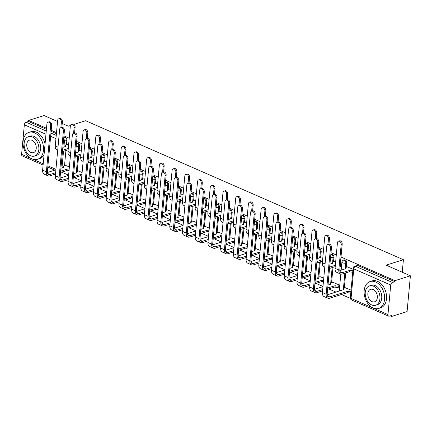 <?xml version="1.0" encoding="UTF-8"?>
<svg xmlns="http://www.w3.org/2000/svg" width="432" height="432" viewBox="0 0 432 432"><rect width="100%" height="100%" fill="white"/><g stroke="black" fill="none" stroke-linecap="round" stroke-linejoin="round"><path stroke-width="0.65" d="M79.159 150.482L79.574 145.973A2.257 1.566 -107.5 0 0 78.138 143.176A2.257 1.566 -107.5 0 0 77.269 143.105L76.464 143.359A2.257 1.566 72.5 0 1 77.285 143.446A2.257 1.566 72.5 0 1 78.721 146.243L78.3 150.817M91.876 156.044L92.291 151.535A2.257 1.566 -107.5 0 0 90.855 148.738A2.257 1.566 -107.5 0 0 89.986 148.667L89.181 148.921A2.257 1.566 72.5 0 1 90.002 149.008A2.257 1.566 72.5 0 1 91.438 151.805L91.017 156.379M104.593 161.606L105.014 157.097A2.257 1.566 -107.5 0 0 103.577 154.3A2.257 1.566 -107.5 0 0 102.703 154.229L101.898 154.483A2.257 1.566 72.5 0 1 102.719 154.57A2.257 1.566 72.5 0 1 104.161 157.367L103.734 161.941M117.31 167.168L117.731 162.664A2.257 1.566 -107.5 0 0 116.294 159.862A2.257 1.566 -107.5 0 0 115.42 159.791L114.615 160.045A2.257 1.566 72.5 0 1 115.441 160.132A2.257 1.566 72.5 0 1 116.878 162.929L116.451 167.503M130.032 172.73L130.448 168.226A2.257 1.566 -107.5 0 0 129.011 165.424A2.257 1.566 -107.5 0 0 128.137 165.353L127.332 165.607A2.257 1.566 72.5 0 1 128.158 165.694A2.257 1.566 72.5 0 1 129.595 168.491L129.168 173.065M142.749 178.292L143.165 173.788A2.257 1.566 -107.5 0 0 141.728 170.986A2.257 1.566 -107.5 0 0 140.854 170.921L140.049 171.169A2.257 1.566 72.5 0 1 140.875 171.256A2.257 1.566 72.5 0 1 142.312 174.053L141.89 178.627M155.466 183.854L155.882 179.35A2.257 1.566 -107.5 0 0 154.445 176.548A2.257 1.566 -107.5 0 0 153.576 176.483L152.771 176.731A2.257 1.566 72.5 0 1 153.592 176.818A2.257 1.566 72.5 0 1 155.029 179.615L154.607 184.189M168.183 189.416L168.599 184.912A2.257 1.566 -107.5 0 0 167.162 182.11A2.257 1.566 -107.5 0 0 166.293 182.045L165.488 182.299A2.257 1.566 72.5 0 1 166.309 182.38A2.257 1.566 72.5 0 1 167.746 185.182L167.324 189.751M180.9 194.978L181.321 190.474A2.257 1.566 -107.5 0 0 179.885 187.672A2.257 1.566 -107.5 0 0 179.01 187.607L178.205 187.861A2.257 1.566 72.5 0 1 179.026 187.942A2.257 1.566 72.5 0 1 180.468 190.744L180.041 195.313M193.617 200.54L194.038 196.036A2.257 1.566 -107.5 0 0 192.602 193.234A2.257 1.566 -107.5 0 0 191.727 193.169L190.922 193.423A2.257 1.566 72.5 0 1 191.749 193.504A2.257 1.566 72.5 0 1 193.185 196.306L192.758 200.875M206.339 206.102L206.755 201.598A2.257 1.566 -107.5 0 0 205.319 198.796A2.257 1.566 -107.5 0 0 204.444 198.731L203.639 198.985A2.257 1.566 72.5 0 1 204.466 199.066A2.257 1.566 72.5 0 1 205.902 201.868L205.475 206.437M219.056 211.664L219.472 207.16A2.257 1.566 -107.5 0 0 218.036 204.358A2.257 1.566 -107.5 0 0 217.161 204.293L216.362 204.547A2.257 1.566 72.5 0 1 217.183 204.628A2.257 1.566 72.5 0 1 218.619 207.43L218.198 211.999M231.773 217.226L232.189 212.722A2.257 1.566 -107.5 0 0 230.753 209.92A2.257 1.566 -107.5 0 0 229.883 209.855L229.079 210.109A2.257 1.566 72.5 0 1 229.9 210.19A2.257 1.566 72.5 0 1 231.336 212.992L230.915 217.561M244.49 222.788L244.906 218.284A2.257 1.566 -107.5 0 0 243.47 215.482A2.257 1.566 -107.5 0 0 242.6 215.417L241.796 215.671A2.257 1.566 72.5 0 1 242.617 215.752A2.257 1.566 72.5 0 1 244.053 218.554L243.632 223.123M257.207 228.35L257.629 223.846A2.257 1.566 -107.5 0 0 256.192 221.044A2.257 1.566 -107.5 0 0 255.317 220.979L254.513 221.233A2.257 1.566 72.5 0 1 255.334 221.314A2.257 1.566 72.5 0 1 256.775 224.116L256.349 228.685M269.924 233.912L270.346 229.408A2.257 1.566 -107.5 0 0 268.909 226.611A2.257 1.566 -107.5 0 0 268.034 226.541L267.23 226.795A2.257 1.566 72.5 0 1 268.056 226.876A2.257 1.566 72.5 0 1 269.492 229.678L269.066 234.252M282.647 239.479L283.063 234.97A2.257 1.566 -107.5 0 0 281.626 232.173A2.257 1.566 -107.5 0 0 280.751 232.103L279.947 232.357A2.257 1.566 72.5 0 1 280.773 232.438A2.257 1.566 72.5 0 1 282.209 235.24L281.783 239.814M295.364 245.041L295.78 240.532A2.257 1.566 -107.5 0 0 294.343 237.735A2.257 1.566 -107.5 0 0 293.468 237.665L292.669 237.919M308.081 250.603L308.497 246.094A2.257 1.566 -107.5 0 0 307.06 243.297A2.257 1.566 -107.5 0 0 306.191 243.227L305.386 243.481A2.257 1.566 72.5 0 1 306.207 243.562A2.257 1.566 72.5 0 1 307.643 246.364L307.222 250.938M320.798 256.165L321.214 251.656A2.257 1.566 -107.5 0 0 319.777 248.859A2.257 1.566 -107.5 0 0 318.908 248.789L318.103 249.043A2.257 1.566 72.5 0 1 318.924 249.129A2.257 1.566 72.5 0 1 320.36 251.926L319.939 256.5M333.515 261.727L333.936 257.218A2.257 1.566 -107.5 0 0 332.5 254.421A2.257 1.566 -107.5 0 0 331.625 254.351L330.82 254.605A2.257 1.566 72.5 0 1 331.641 254.691A2.257 1.566 72.5 0 1 333.083 257.488L332.656 262.062M346.232 267.289L346.653 262.78A2.257 1.566 -107.5 0 0 345.217 259.983A2.257 1.566 -107.5 0 0 344.342 259.913L343.489 260.183A2.257 1.566 72.5 0 1 344.363 260.253A2.257 1.566 72.5 0 1 345.8 263.05L345.373 267.624M61.679 172.136L68.629 175.176M74.396 177.698L81.346 180.738M87.113 183.26L94.063 186.3M99.835 188.822L106.785 191.862M112.552 194.384L119.502 197.424M125.269 199.951L132.219 202.986M137.986 205.513L144.936 208.548M150.703 211.075L157.653 214.11M163.42 216.637L170.37 219.677M176.143 222.199L183.092 225.239M188.86 227.761L195.809 230.801M201.577 233.323L208.526 236.363M214.294 238.885L221.243 241.925M227.011 244.447L233.96 247.487M239.728 250.009L246.677 253.049M252.45 255.571L259.4 258.611M265.167 261.133L272.117 264.173M277.884 266.695L284.834 269.735M290.601 272.257L297.551 275.297M303.318 277.819L310.268 280.859M316.035 283.381L322.985 286.421M328.757 288.943L335.972 292.102M341.474 294.505L350.39 298.404M390.296 315.857L391.64 316.445L391.738 315.403L389.329 316.159A2.257 1.393 113.6 0 1 388.622 316.143A2.257 1.393 113.6 0 1 387.974 314.566L390.712 285.028L353.781 268.877L351.043 298.409L387.974 314.566M73.942 124.405L85.622 120.728L403.407 259.713L386.105 265.162L410.4 275.789L407.079 311.585L391.64 316.445M63.828 136.917L65.421 137.614A2.257 1.566 72.5 0 1 66.857 140.411L66.442 144.92M65.918 150.541L64.503 165.791M57.537 121.462L44.026 115.555L28.588 120.415L46.516 128.255M410.4 275.789L394.961 280.654L340.988 257.045M336.296 254.993L330.998 252.677M323.579 249.431L318.281 247.115M310.862 243.869L305.564 241.553M298.145 238.307L292.847 235.991M285.422 232.745L280.125 230.429M272.705 227.183L267.408 224.867M259.988 221.621L254.691 219.305M247.271 216.059L241.974 213.743M234.554 210.497L229.257 208.181M221.837 204.935L216.54 202.619M209.115 199.373L203.818 197.057M196.398 193.811L191.101 191.495M183.681 188.249L178.384 185.933M170.964 182.687L165.667 180.371M158.247 177.125L152.95 174.809M145.53 171.563L140.233 169.247M132.808 166.001L127.51 163.685M120.091 160.439L114.793 158.123M107.374 154.877L102.076 152.555M94.657 149.31L89.359 146.993M81.94 143.748L76.642 141.431M69.223 138.186L63.925 135.869M56.5 132.624L51.203 130.307M62.23 123.514L68.321 126.176L70.443 125.507M43.103 165.029L22.248 155.909A2.257 1.393 -66.4 0 1 21.6 154.327L24.338 124.794A2.257 1.393 -66.4 0 1 26.087 122.218L46.256 131.042M28.588 120.415L28.49 121.462L26.087 122.218M394.864 281.696L357.934 265.545A2.257 1.566 -107.5 0 0 357.059 265.475L354.656 266.236A2.257 1.566 72.5 0 1 355.525 266.301L392.461 282.452L394.864 281.696L394.961 280.654M392.461 282.452A2.257 1.393 113.6 0 0 390.712 285.028M352.987 269.244L347.371 266.927M351.049 290.115L345.433 287.804M335.675 261.673L334.654 261.365M339.779 285.185L332.716 282.242M322.958 256.111L321.932 255.803M323.752 278.176L319.999 276.68M310.241 250.549L309.215 250.241M311.035 272.614L307.282 271.112M297.524 244.987L296.498 244.679M298.318 267.052L294.565 265.55M284.807 239.425L283.781 239.117M285.601 261.49L281.842 259.988M272.09 233.863L271.064 233.555M272.878 255.928L269.125 254.426M259.367 228.301L258.347 227.993M260.161 250.366L256.408 248.864M246.65 222.739L245.624 222.431M247.444 244.804L243.691 243.302M233.933 217.177L232.907 216.869M234.727 239.242L230.974 237.74M221.216 211.615L220.19 211.307M222.01 233.68L218.257 232.178M208.499 206.053L207.473 205.745M209.293 228.118L205.535 226.616M195.782 200.491L194.756 200.183M196.571 222.556L192.818 221.054M183.06 194.929L182.039 194.621M183.854 216.994L180.101 215.492M170.343 189.367L169.317 189.059M171.137 211.432L167.384 209.93M157.626 183.805L156.6 183.497M158.42 205.87L154.667 204.368M144.909 178.243L143.883 177.935M145.703 200.308L141.95 198.806M132.192 172.676L131.166 172.373M132.986 194.746L129.227 193.244M119.475 167.114L118.449 166.811M120.263 189.184L116.51 187.682M106.753 161.552L105.732 161.249M107.546 183.622L103.793 182.12M94.036 155.99L93.01 155.687M94.829 178.06L91.076 176.558M81.319 150.428L80.293 150.12M82.112 172.492L78.359 170.996M78.635 156.103L77.22 171.353M91.352 161.665L89.937 176.915M104.074 167.227L102.659 182.477M116.791 172.789L115.376 188.039M129.508 178.351L128.093 193.601M142.225 183.913L140.81 199.163M154.942 189.475L153.527 204.725M167.659 195.037L166.244 210.287M180.382 200.599L178.967 215.849M193.099 206.161L191.684 221.411M205.816 211.723L204.401 226.973M218.533 217.285L217.118 232.535M231.25 222.847L229.835 238.097M243.967 228.409L242.552 243.664M256.689 233.971L255.274 249.226M269.406 239.539L267.991 254.788M282.123 245.101L280.708 260.35M294.84 250.663L293.425 265.912M307.557 256.225L306.142 271.474M320.274 261.787L318.859 277.036M332.996 267.349L331.582 282.598M345.713 272.911L344.299 288.16M402.246 272.225L403.407 259.713M68.602 144.866L67.576 144.558M341.717 264.314L340.367 263.725M69.395 166.93L65.642 165.434M28.49 121.462L46.418 129.303M51.111 131.355L56.408 133.672M341.177 244.453A2.597 1.804 -107.5 0 0 340.416 241.942A2.597 1.804 -107.5 0 0 338.521 241.153A2.597 1.804 -107.5 0 0 337.424 242.811L335.059 268.326A5.702 3.515 -66.4 0 0 336.69 272.322L340.443 273.958A5.702 3.515 -66.4 0 1 338.812 269.968L341.177 244.453L342.187 244.134L339.817 269.649A4.234 2.608 113.6 0 0 341.032 272.614A4.234 2.608 113.6 0 0 342.365 272.646L349.855 270.378A2.257 0.842 5.3 0 0 352.858 270.653M338.521 241.153L339.53 240.835A2.597 1.804 72.5 0 1 341.426 241.628A2.597 1.804 72.5 0 1 342.187 244.134M349.736 270.324L349.612 271.679L342.241 274.001A5.702 3.515 -66.4 0 1 340.443 273.958M352.728 272.009A2.257 0.842 -174.7 0 1 349.731 271.733L349.612 271.679M347.56 266.873L345.784 267.43A2.257 0.842 5.3 0 0 345.163 267.932A2.257 0.842 5.3 0 0 345.865 268.634L339.822 270.626M330.469 247.828A2.597 1.804 -107.5 0 0 329.708 245.317A2.597 1.804 -107.5 0 0 327.812 244.528A2.597 1.804 -107.5 0 0 326.722 246.186L322.418 292.572L326.165 294.214L330.469 247.828L331.479 247.509L327.175 293.895A4.234 2.608 113.6 0 0 328.385 296.86A4.234 2.608 113.6 0 0 329.724 296.892L347.922 291.249A2.257 0.842 5.3 0 0 350.919 291.524M327.812 244.528L328.822 244.21A2.597 1.804 72.5 0 1 330.718 244.998A2.597 1.804 72.5 0 1 331.479 247.509M347.798 291.195L347.674 292.556L329.594 298.247A5.702 3.515 -66.4 0 1 327.802 298.204A5.702 3.515 -66.4 0 1 326.165 294.214M350.795 292.88A2.257 0.842 -174.7 0 1 347.798 292.604L347.674 292.556M345.622 287.744L343.85 288.301A2.257 0.842 5.3 0 0 343.229 288.808A2.257 0.842 5.3 0 0 343.926 289.505L327.181 294.872M327.802 298.204L324.049 296.563A5.702 3.515 -66.4 0 1 322.418 292.572M327.942 244.49L328.46 238.891A2.597 1.804 -107.5 0 0 327.699 236.38A2.597 1.804 -107.5 0 0 325.804 235.591A2.597 1.804 -107.5 0 0 324.707 237.249L322.342 262.764A5.702 3.515 -66.4 0 0 323.973 266.76L324.778 267.111M325.804 235.591L326.813 235.273A2.597 1.804 72.5 0 1 328.709 236.066A2.597 1.804 72.5 0 1 329.47 238.572L328.946 244.177M341.561 265.966L340.195 266.398A2.257 0.842 -174.7 0 1 340.119 266.42M335.216 266.647L329.535 268.439M334.838 261.306L333.067 261.868A2.257 0.842 5.3 0 0 332.446 262.37A2.257 0.842 5.3 0 0 333.148 263.072L329.935 264.173M329.665 267.079L335.34 265.291M340.243 265.064A2.257 0.842 5.3 0 0 340.324 265.043L340.195 266.398M341.69 264.611L340.324 265.043M315.22 238.928L315.743 233.329A2.597 1.804 -107.5 0 0 314.982 230.818A2.597 1.804 -107.5 0 0 313.087 230.029A2.597 1.804 -107.5 0 0 311.99 231.687L309.625 257.202A5.702 3.515 -66.4 0 0 311.256 261.198L312.061 261.549M313.087 230.029L314.096 229.711A2.597 1.804 72.5 0 1 315.992 230.504A2.597 1.804 72.5 0 1 316.748 233.01L316.229 238.615M322.499 261.085L316.818 262.872M322.121 255.744L320.35 256.306A2.257 0.842 5.3 0 0 319.729 256.808A2.257 0.842 5.3 0 0 320.425 257.504L317.212 258.611M316.948 261.517L322.623 259.729M317.752 242.266A2.597 1.804 -107.5 0 0 316.991 239.755A2.597 1.804 -107.5 0 0 315.095 238.966A2.597 1.804 -107.5 0 0 314.005 240.624L309.701 287.01L313.448 288.652L317.752 242.266L318.762 241.947L314.458 288.333A4.234 2.608 113.6 0 0 315.668 291.298A4.234 2.608 113.6 0 0 317.002 291.33L322.699 289.537M315.095 238.966L316.105 238.648A2.597 1.804 72.5 0 1 318.001 239.436A2.597 1.804 72.5 0 1 318.762 241.947M327.726 287.95L335.205 285.687A2.257 0.842 5.3 0 0 338.386 285.914L339.752 285.482M335.081 285.633L334.957 286.994L327.602 289.31M339.628 286.837L338.261 287.269A2.257 0.842 -174.7 0 1 335.075 287.042L334.957 286.994M332.905 282.182L331.128 282.739A2.257 0.842 5.3 0 0 330.512 283.241A2.257 0.842 5.3 0 0 331.209 283.943L327.996 285.044M314.464 289.31L322.969 286.632M322.574 290.893L316.877 292.685A5.702 3.515 -66.4 0 1 315.079 292.642A5.702 3.515 -66.4 0 1 313.448 288.652M315.079 292.642L311.332 291.001A5.702 3.515 -66.4 0 1 309.701 287.01M305.035 236.704A2.597 1.804 -107.5 0 0 304.274 234.193A2.597 1.804 -107.5 0 0 302.378 233.404A2.597 1.804 -107.5 0 0 301.282 235.062L296.978 281.448L300.731 283.09L305.035 236.704L306.045 236.385L301.741 282.771A4.234 2.608 113.6 0 0 302.951 285.736A4.234 2.608 113.6 0 0 304.285 285.768L309.982 283.975M302.378 233.404L303.388 233.086A2.597 1.804 72.5 0 1 305.284 233.874A2.597 1.804 72.5 0 1 306.045 236.385M315.009 282.388L322.488 280.125A2.257 0.842 5.3 0 0 323.546 280.422M322.364 280.071L322.24 281.426L314.885 283.748M323.417 281.777A2.257 0.842 -174.7 0 1 322.358 281.48L322.24 281.426M320.188 276.62L318.411 277.177A2.257 0.842 5.3 0 0 317.795 277.679A2.257 0.842 5.3 0 0 318.492 278.381L315.279 279.482M301.747 283.748L310.252 281.065M309.852 285.331L304.16 287.123A5.702 3.515 -66.4 0 1 302.362 287.08A5.702 3.515 -66.4 0 1 300.731 283.09M302.362 287.08L298.615 285.439A5.702 3.515 -66.4 0 1 296.978 281.448M375.592 281.961A14.121 9.796 -107.5 0 0 370.138 281.534A14.121 9.796 -107.5 0 0 364.241 294.219A14.121 9.796 -107.5 0 0 373.167 308.048A14.121 9.796 -107.5 0 0 378.621 308.47A14.121 9.796 -107.5 0 0 384.518 295.79A14.121 9.796 -107.5 0 0 375.592 281.961M378.621 308.47L380.56 307.859A14.121 9.796 -107.5 0 0 386.462 295.18A14.121 9.796 -107.5 0 0 377.53 281.345A14.121 9.796 -107.5 0 0 372.076 280.924L370.138 281.534M369.538 285.871L371.326 285.309A10.168 7.052 72.5 0 1 375.251 285.611A10.168 7.052 72.5 0 1 381.683 295.569A10.168 7.052 72.5 0 1 377.433 304.7L375.651 305.262A10.168 7.052 -107.5 0 0 379.895 296.131A10.168 7.052 -107.5 0 0 373.464 286.173A10.168 7.052 -107.5 0 0 369.538 285.871A10.168 7.052 -107.5 0 0 365.294 295.002A10.168 7.052 -107.5 0 0 371.725 304.96A10.168 7.052 -107.5 0 0 375.651 305.262M372.033 301.617A6.55 4.547 -107.5 0 0 374.566 301.817A6.55 4.547 -107.5 0 0 377.298 295.931A6.55 4.547 -107.5 0 0 373.156 289.516A6.55 4.547 -107.5 0 0 370.624 289.316A6.55 4.547 -107.5 0 0 367.891 295.202A6.55 4.547 -107.5 0 0 372.033 301.617M34.49 132.775A14.121 9.796 -107.5 0 0 29.036 132.354A14.121 9.796 -107.5 0 0 23.139 145.033A14.121 9.796 -107.5 0 0 32.071 158.868A14.121 9.796 -107.5 0 0 37.519 159.289A14.121 9.796 -107.5 0 0 43.421 146.605A14.121 9.796 -107.5 0 0 34.49 132.775M45.047 144.088A14.121 9.796 -107.5 0 0 36.428 132.165A14.121 9.796 -107.5 0 0 30.974 131.744L29.036 132.354M28.442 136.685L30.224 136.123A10.168 7.052 72.5 0 1 34.15 136.431A10.168 7.052 72.5 0 1 40.581 146.389A10.168 7.052 72.5 0 1 36.331 155.515L34.549 156.082A10.168 7.052 -107.5 0 0 38.794 146.95A10.168 7.052 -107.5 0 0 32.368 136.993A10.168 7.052 -107.5 0 0 28.442 136.685A10.168 7.052 -107.5 0 0 24.192 145.816A10.168 7.052 -107.5 0 0 30.623 155.774A10.168 7.052 -107.5 0 0 34.549 156.082M30.931 152.437A6.55 4.547 -107.5 0 0 33.464 152.631A6.55 4.547 -107.5 0 0 36.202 146.745A6.55 4.547 -107.5 0 0 32.054 140.33A6.55 4.547 -107.5 0 0 29.527 140.135A6.55 4.547 -107.5 0 0 26.789 146.016A6.55 4.547 -107.5 0 0 30.931 152.437M37.519 159.289L39.463 158.679A14.121 9.796 -107.5 0 0 44.08 154.505M302.503 233.366L303.021 227.767A2.597 1.804 -107.5 0 0 302.265 225.256A2.597 1.804 -107.5 0 0 300.37 224.467A2.597 1.804 -107.5 0 0 299.273 226.125L296.908 251.64A5.702 3.515 -66.4 0 0 298.539 255.636L299.344 255.987M300.37 224.467L301.374 224.149A2.597 1.804 72.5 0 1 303.269 224.937A2.597 1.804 72.5 0 1 304.031 227.448L303.512 233.053M309.782 255.523L304.101 257.31M309.404 250.182L307.633 250.744A2.257 0.842 5.3 0 0 307.012 251.246A2.257 0.842 5.3 0 0 307.708 251.942L304.495 253.049M304.225 255.955L309.906 254.167M289.786 227.799L290.304 222.205A2.597 1.804 -107.5 0 0 289.543 219.694A2.597 1.804 -107.5 0 0 287.647 218.905A2.597 1.804 -107.5 0 0 286.556 220.563L284.186 246.078A5.702 3.515 -66.4 0 0 285.822 250.069L286.627 250.425M287.647 218.905L288.657 218.587A2.597 1.804 72.5 0 1 290.552 219.375A2.597 1.804 72.5 0 1 291.314 221.886L290.795 227.491M297.059 249.961L291.384 251.748M296.687 244.62L294.91 245.182A2.257 0.842 5.3 0 0 294.295 245.684A2.257 0.842 5.3 0 0 294.991 246.38L291.778 247.487M291.508 250.393L297.189 248.605M277.069 222.237L277.587 216.643A2.597 1.804 -107.5 0 0 276.826 214.132A2.597 1.804 -107.5 0 0 274.93 213.343A2.597 1.804 -107.5 0 0 273.839 215.001L271.469 240.516A5.702 3.515 -66.4 0 0 273.105 244.507L273.91 244.863M274.93 213.343L275.94 213.025A2.597 1.804 72.5 0 1 277.835 213.813A2.597 1.804 72.5 0 1 278.597 216.324L278.078 221.929M284.342 244.399L278.667 246.186M283.97 239.058L282.193 239.62A2.257 0.842 5.3 0 0 281.578 240.122A2.257 0.842 5.3 0 0 282.274 240.818L279.061 241.925M278.791 244.831L284.472 243.043M292.318 231.142A2.597 1.804 -107.5 0 0 291.557 228.631A2.597 1.804 -107.5 0 0 289.661 227.842A2.597 1.804 -107.5 0 0 288.565 229.5L284.261 275.886L288.014 277.528L292.318 231.142L293.323 230.823L289.024 277.209A4.234 2.608 113.6 0 0 290.234 280.174A4.234 2.608 113.6 0 0 291.568 280.206L297.265 278.413M289.661 227.842L290.671 227.524A2.597 1.804 72.5 0 1 292.567 228.312A2.597 1.804 72.5 0 1 293.323 230.823M302.292 276.826L309.766 274.563A2.257 0.842 5.3 0 0 310.824 274.86M309.647 274.509L309.517 275.864L302.168 278.186M310.7 276.215A2.257 0.842 -174.7 0 1 309.641 275.918L309.517 275.864M307.471 271.053L305.694 271.615A2.257 0.842 5.3 0 0 305.073 272.117A2.257 0.842 5.3 0 0 305.775 272.819L302.562 273.92M289.024 278.186L297.535 275.503M297.135 279.769L291.443 281.561A5.702 3.515 -66.4 0 1 289.645 281.518A5.702 3.515 -66.4 0 1 288.014 277.528M289.645 281.518L285.898 279.877A5.702 3.515 -66.4 0 1 284.261 275.886M279.596 225.574A2.597 1.804 -107.5 0 0 278.84 223.069A2.597 1.804 -107.5 0 0 276.944 222.28A2.597 1.804 -107.5 0 0 275.848 223.938L271.544 270.324L275.297 271.966L279.596 225.574L280.606 225.261L276.302 271.647A4.234 2.608 113.6 0 0 277.517 274.612A4.234 2.608 113.6 0 0 278.851 274.644L284.542 272.851M276.944 222.28L277.949 221.962A2.597 1.804 72.5 0 1 279.844 222.75A2.597 1.804 72.5 0 1 280.606 225.261M289.575 271.264L297.049 269.001A2.257 0.842 5.3 0 0 298.107 269.298M296.93 268.947L296.8 270.302L289.445 272.619M297.983 270.653A2.257 0.842 -174.7 0 1 296.924 270.356L296.8 270.302M294.748 265.491L292.977 266.053A2.257 0.842 5.3 0 0 292.356 266.555A2.257 0.842 5.3 0 0 293.053 267.257L289.845 268.358M276.307 272.624L284.812 269.941M284.418 274.207L278.726 275.999A5.702 3.515 -66.4 0 1 276.928 275.956A5.702 3.515 -66.4 0 1 275.297 271.966M276.928 275.956L273.175 274.315A5.702 3.515 -66.4 0 1 271.544 270.324M266.879 220.012A2.597 1.804 -107.5 0 0 266.117 217.507A2.597 1.804 -107.5 0 0 264.227 216.718A2.597 1.804 -107.5 0 0 263.131 218.376L258.827 264.762L262.575 266.404L266.879 220.012L267.889 219.699L263.585 266.085A4.234 2.608 113.6 0 0 264.8 269.05A4.234 2.608 113.6 0 0 266.134 269.082L271.825 267.289M264.227 216.718L265.232 216.4A2.597 1.804 72.5 0 1 267.127 217.188A2.597 1.804 72.5 0 1 267.889 219.699M276.853 265.702L284.332 263.439A2.257 0.842 5.3 0 0 285.39 263.736M284.207 263.385L284.083 264.74L276.728 267.057M285.266 265.091A2.257 0.842 -174.7 0 1 284.207 264.794L284.083 264.74M282.031 259.929L280.26 260.491A2.257 0.842 5.3 0 0 279.639 260.993A2.257 0.842 5.3 0 0 280.336 261.689L277.123 262.796M263.59 267.062L272.095 264.379M271.701 268.645L266.004 270.437A5.702 3.515 -66.4 0 1 264.211 270.394A5.702 3.515 -66.4 0 1 262.575 266.404M264.211 270.394L260.458 268.753A5.702 3.515 -66.4 0 1 258.827 264.762M264.352 216.675L264.87 211.081A2.597 1.804 -107.5 0 0 264.109 208.57A2.597 1.804 -107.5 0 0 262.213 207.781A2.597 1.804 -107.5 0 0 261.117 209.439L258.752 234.954A5.702 3.515 -66.4 0 0 260.383 238.945L261.187 239.301M262.213 207.781L263.223 207.463A2.597 1.804 72.5 0 1 265.118 208.251A2.597 1.804 72.5 0 1 265.88 210.762L265.356 216.367M271.625 238.837L265.95 240.624M271.253 233.496L269.476 234.058A2.257 0.842 5.3 0 0 268.855 234.56A2.257 0.842 5.3 0 0 269.557 235.256L266.344 236.363M266.074 239.269L271.75 237.481M254.162 214.45A2.597 1.804 -107.5 0 0 253.4 211.945A2.597 1.804 -107.5 0 0 251.505 211.156A2.597 1.804 -107.5 0 0 250.414 212.814L246.11 259.2L249.858 260.842L254.162 214.45L255.172 214.137L250.868 260.523A4.234 2.608 113.6 0 0 252.077 263.488A4.234 2.608 113.6 0 0 253.417 263.52L259.108 261.727M251.505 211.156L252.515 210.838A2.597 1.804 72.5 0 1 254.41 211.626A2.597 1.804 72.5 0 1 255.172 214.137M264.136 260.14L271.615 257.877A2.257 0.842 5.3 0 0 272.673 258.174M271.49 257.823L271.366 259.178L264.011 261.495M272.549 259.529A2.257 0.842 -174.7 0 1 271.49 259.232L271.366 259.178M269.314 254.367L267.543 254.929A2.257 0.842 5.3 0 0 266.922 255.431A2.257 0.842 5.3 0 0 267.619 256.127L264.406 257.234M250.873 261.5L259.378 258.817M258.984 263.083L253.287 264.875A5.702 3.515 -66.4 0 1 251.494 264.832A5.702 3.515 -66.4 0 1 249.858 260.842M251.494 264.832L247.741 263.191A5.702 3.515 -66.4 0 1 246.11 259.2M251.635 211.113L252.153 205.519A2.597 1.804 -107.5 0 0 251.392 203.008A2.597 1.804 -107.5 0 0 249.496 202.219A2.597 1.804 -107.5 0 0 248.4 203.877L246.035 229.392A5.702 3.515 -66.4 0 0 247.666 233.383L248.47 233.734M249.496 202.219L250.506 201.901A2.597 1.804 72.5 0 1 252.401 202.689A2.597 1.804 72.5 0 1 253.163 205.2L252.639 210.805M258.908 233.275L253.228 235.062M258.53 227.934L256.759 228.496A2.257 0.842 5.3 0 0 256.138 228.998A2.257 0.842 5.3 0 0 256.84 229.694L253.627 230.801M253.357 233.707L259.033 231.919M241.445 208.888A2.597 1.804 -107.5 0 0 240.683 206.383A2.597 1.804 -107.5 0 0 238.788 205.594A2.597 1.804 -107.5 0 0 237.697 207.252L233.393 253.638L237.141 255.28L241.445 208.888L242.455 208.575L238.151 254.961A4.234 2.608 113.6 0 0 239.36 257.926A4.234 2.608 113.6 0 0 240.694 257.958L246.391 256.16M238.788 205.594L239.798 205.276A2.597 1.804 72.5 0 1 241.693 206.064A2.597 1.804 72.5 0 1 242.455 208.575M251.419 254.578L258.898 252.315A2.257 0.842 5.3 0 0 259.956 252.612M258.773 252.261L258.649 253.616L251.294 255.933M259.826 253.967A2.257 0.842 -174.7 0 1 258.768 253.67L258.649 253.616M256.597 248.805L254.821 249.367A2.257 0.842 5.3 0 0 254.205 249.869A2.257 0.842 5.3 0 0 254.902 250.565L251.689 251.672M238.156 255.938L246.661 253.255M246.267 257.521L240.57 259.313A5.702 3.515 -66.4 0 1 238.772 259.27A5.702 3.515 -66.4 0 1 237.141 255.28M238.772 259.27L235.024 257.629A5.702 3.515 -66.4 0 1 233.393 253.638M238.912 205.551L239.436 199.957A2.597 1.804 -107.5 0 0 238.675 197.446A2.597 1.804 -107.5 0 0 236.779 196.657A2.597 1.804 -107.5 0 0 235.683 198.315L233.318 223.83A5.702 3.515 -66.4 0 0 234.949 227.821L235.753 228.172M236.779 196.657L237.789 196.339A2.597 1.804 72.5 0 1 239.679 197.127A2.597 1.804 72.5 0 1 240.44 199.638L239.922 205.243M246.191 227.713L240.511 229.5M245.813 222.372L244.042 222.934A2.257 0.842 5.3 0 0 243.421 223.436A2.257 0.842 5.3 0 0 244.118 224.132L240.905 225.239M240.64 228.145L246.316 226.357M228.728 203.326A2.597 1.804 -107.5 0 0 227.966 200.821A2.597 1.804 -107.5 0 0 226.071 200.032A2.597 1.804 -107.5 0 0 224.975 201.69L220.671 248.076L224.424 249.718L228.728 203.326L229.738 203.008L225.434 249.399A4.234 2.608 113.6 0 0 226.643 252.364A4.234 2.608 113.6 0 0 227.977 252.396L233.674 250.598M226.071 200.032L227.081 199.714A2.597 1.804 72.5 0 1 228.976 200.502A2.597 1.804 72.5 0 1 229.738 203.008M238.702 249.016L246.181 246.753A2.257 0.842 5.3 0 0 247.239 247.05M246.056 246.699L245.932 248.054L238.577 250.371M247.109 248.405A2.257 0.842 -174.7 0 1 246.051 248.108L245.932 248.054M243.88 243.243L242.104 243.805A2.257 0.842 5.3 0 0 241.488 244.307A2.257 0.842 5.3 0 0 242.185 245.003L238.972 246.11M225.439 250.371L233.944 247.693M233.545 251.959L227.853 253.751A5.702 3.515 -66.4 0 1 226.055 253.708A5.702 3.515 -66.4 0 1 224.424 249.718M226.055 253.708L222.307 252.067A5.702 3.515 -66.4 0 1 220.671 248.076M226.195 199.989L226.714 194.395A2.597 1.804 -107.5 0 0 225.958 191.884A2.597 1.804 -107.5 0 0 224.062 191.095A2.597 1.804 -107.5 0 0 222.966 192.753L220.601 218.268A5.702 3.515 -66.4 0 0 222.232 222.259L223.036 222.61M224.062 191.095L225.067 190.777A2.597 1.804 72.5 0 1 226.962 191.565A2.597 1.804 72.5 0 1 227.723 194.076L227.205 199.681M233.474 222.151L227.794 223.938M233.096 216.81L231.325 217.372A2.257 0.842 5.3 0 0 230.704 217.874A2.257 0.842 5.3 0 0 231.401 218.57L228.188 219.677M227.918 222.583L233.599 220.795M216.011 197.764A2.597 1.804 -107.5 0 0 215.249 195.259A2.597 1.804 -107.5 0 0 213.354 194.47A2.597 1.804 -107.5 0 0 212.258 196.128L207.954 242.514L211.707 244.156L216.011 197.764L217.015 197.446L212.717 243.837A4.234 2.608 113.6 0 0 213.926 246.802A4.234 2.608 113.6 0 0 215.26 246.834L220.957 245.036M213.354 194.47L214.364 194.152A2.597 1.804 72.5 0 1 216.259 194.94A2.597 1.804 72.5 0 1 217.015 197.446M225.985 243.454L233.458 241.191A2.257 0.842 5.3 0 0 234.517 241.488M233.339 241.137L233.21 242.492L225.86 244.809M234.392 242.843A2.257 0.842 -174.7 0 1 233.334 242.546L233.21 242.492M231.163 237.681L229.387 238.243A2.257 0.842 5.3 0 0 228.766 238.745A2.257 0.842 5.3 0 0 229.468 239.441L226.255 240.548M212.717 244.809L221.227 242.131M220.828 246.397L215.136 248.189A5.702 3.515 -66.4 0 1 213.338 248.146A5.702 3.515 -66.4 0 1 211.707 244.156M213.338 248.146L209.59 246.505A5.702 3.515 -66.4 0 1 207.954 242.514M213.478 194.427L213.997 188.833A2.597 1.804 -107.5 0 0 213.235 186.322A2.597 1.804 -107.5 0 0 211.34 185.533A2.597 1.804 -107.5 0 0 210.249 187.191L207.878 212.706A5.702 3.515 -66.4 0 0 209.515 216.697L210.319 217.048M211.34 185.533L212.35 185.215A2.597 1.804 72.5 0 1 214.245 186.003A2.597 1.804 72.5 0 1 215.006 188.514L214.488 194.119M220.752 216.589L215.077 218.376M220.379 211.248L218.603 211.81A2.257 0.842 5.3 0 0 217.987 212.312A2.257 0.842 5.3 0 0 218.684 213.008L215.471 214.115M215.201 217.021L220.882 215.233M203.288 192.202A2.597 1.804 -107.5 0 0 202.532 189.697A2.597 1.804 -107.5 0 0 200.637 188.903A2.597 1.804 -107.5 0 0 199.541 190.561L195.237 236.952L198.99 238.588L203.288 192.202L204.298 191.884L199.994 238.275A4.234 2.608 113.6 0 0 201.209 241.24A4.234 2.608 113.6 0 0 202.543 241.272L208.235 239.474M200.637 188.903L201.641 188.59A2.597 1.804 72.5 0 1 203.537 189.378A2.597 1.804 72.5 0 1 204.298 191.884M213.268 237.892L220.741 235.629A2.257 0.842 5.3 0 0 221.8 235.926M220.622 235.575L220.493 236.93L213.138 239.247M221.675 237.281A2.257 0.842 -174.7 0 1 220.617 236.984L220.493 236.93M218.441 232.119L216.67 232.681A2.257 0.842 5.3 0 0 216.049 233.183A2.257 0.842 5.3 0 0 216.745 233.879L213.538 234.986M200 239.247L208.505 236.569M208.111 240.835L202.419 242.627A5.702 3.515 -66.4 0 1 200.621 242.584A5.702 3.515 -66.4 0 1 198.99 238.588M200.621 242.584L196.868 240.943A5.702 3.515 -66.4 0 1 195.237 236.952M200.761 188.865L201.28 183.265A2.597 1.804 -107.5 0 0 200.518 180.76A2.597 1.804 -107.5 0 0 198.623 179.971A2.597 1.804 -107.5 0 0 197.532 181.629L195.161 207.144A5.702 3.515 -66.4 0 0 196.798 211.135L197.602 211.486M198.623 179.971L199.633 179.653A2.597 1.804 72.5 0 1 201.528 180.441A2.597 1.804 72.5 0 1 202.289 182.952L201.771 188.557M208.035 211.027L202.36 212.814M207.662 205.686L205.886 206.242A2.257 0.842 5.3 0 0 205.27 206.75A2.257 0.842 5.3 0 0 205.967 207.446L202.754 208.553M202.484 211.459L208.165 209.666M190.571 186.64A2.597 1.804 -107.5 0 0 189.81 184.135A2.597 1.804 -107.5 0 0 187.92 183.341A2.597 1.804 -107.5 0 0 186.824 184.999L182.52 231.39L186.268 233.026L190.571 186.64L191.581 186.322L187.277 232.713A4.234 2.608 113.6 0 0 188.492 235.678A4.234 2.608 113.6 0 0 189.826 235.71L195.518 233.912M187.92 183.341L188.924 183.028A2.597 1.804 72.5 0 1 190.82 183.816A2.597 1.804 72.5 0 1 191.581 186.322M200.545 232.33L208.024 230.067A2.257 0.842 5.3 0 0 209.083 230.364M207.9 230.013L207.776 231.368L200.421 233.685M208.958 231.719A2.257 0.842 -174.7 0 1 207.9 231.422L207.776 231.368M205.724 226.557L203.953 227.119A2.257 0.842 5.3 0 0 203.332 227.621A2.257 0.842 5.3 0 0 204.028 228.317L200.815 229.424M187.283 233.685L195.788 231.007M195.394 235.273L189.697 237.065A5.702 3.515 -66.4 0 1 187.904 237.022A5.702 3.515 -66.4 0 1 186.268 233.026M187.904 237.022L184.151 235.381A5.702 3.515 -66.4 0 1 182.52 231.39M188.044 183.303L188.563 177.703A2.597 1.804 -107.5 0 0 187.801 175.198A2.597 1.804 -107.5 0 0 185.906 174.409A2.597 1.804 -107.5 0 0 184.81 176.067L182.444 201.582A5.702 3.515 -66.4 0 0 184.075 205.573L184.88 205.924M185.906 174.409L186.916 174.091A2.597 1.804 72.5 0 1 188.811 174.879A2.597 1.804 72.5 0 1 189.572 177.39L189.049 182.995M195.318 205.465L189.643 207.252M194.945 200.124L193.169 200.68A2.257 0.842 5.3 0 0 192.548 201.188A2.257 0.842 5.3 0 0 193.25 201.884L190.037 202.986M189.767 205.897L195.442 204.104M177.854 181.078A2.597 1.804 -107.5 0 0 177.093 178.573A2.597 1.804 -107.5 0 0 175.198 177.779A2.597 1.804 -107.5 0 0 174.107 179.437L169.803 225.828L173.551 227.464L177.854 181.078L178.864 180.76L174.56 227.151A4.234 2.608 113.6 0 0 175.77 230.11A4.234 2.608 113.6 0 0 177.109 230.143L182.801 228.35M175.198 177.779L176.207 177.466A2.597 1.804 72.5 0 1 178.103 178.254A2.597 1.804 72.5 0 1 178.864 180.76M187.828 226.768L195.307 224.505A2.257 0.842 5.3 0 0 196.366 224.802M195.183 224.451L195.059 225.806L187.704 228.123M196.241 226.157A2.257 0.842 -174.7 0 1 195.183 225.86L195.059 225.806M193.007 220.995L191.236 221.557A2.257 0.842 5.3 0 0 190.615 222.059A2.257 0.842 5.3 0 0 191.311 222.755L188.098 223.862M174.566 228.123L183.071 225.445M182.677 229.705L176.98 231.503A5.702 3.515 -66.4 0 1 175.187 231.46A5.702 3.515 -66.4 0 1 173.551 227.464M175.187 231.46L171.434 229.819A5.702 3.515 -66.4 0 1 169.803 225.828M175.327 177.741L175.846 172.141A2.597 1.804 -107.5 0 0 175.084 169.636A2.597 1.804 -107.5 0 0 173.189 168.847A2.597 1.804 -107.5 0 0 172.093 170.505L169.727 196.02A5.702 3.515 -66.4 0 0 171.358 200.011L172.163 200.362M173.189 168.847L174.199 168.529A2.597 1.804 72.5 0 1 176.094 169.317A2.597 1.804 72.5 0 1 176.855 171.828L176.332 177.433M182.601 199.903L176.92 201.69M182.223 194.562L180.452 195.118A2.257 0.842 5.3 0 0 179.831 195.626A2.257 0.842 5.3 0 0 180.533 196.322L177.32 197.424M177.05 200.335L182.725 198.542M165.137 175.516A2.597 1.804 -107.5 0 0 164.376 173.011A2.597 1.804 -107.5 0 0 162.481 172.217A2.597 1.804 -107.5 0 0 161.39 173.875L157.086 220.266L160.834 221.902L165.137 175.516L166.147 175.198L161.843 221.584A4.234 2.608 113.6 0 0 163.053 224.548A4.234 2.608 113.6 0 0 164.387 224.581L170.084 222.788M162.481 172.217L163.49 171.898A2.597 1.804 72.5 0 1 165.386 172.692A2.597 1.804 72.5 0 1 166.147 175.198M175.111 221.206L182.59 218.943A2.257 0.842 5.3 0 0 183.649 219.24M182.466 218.889L182.342 220.244L174.987 222.561M183.519 220.595A2.257 0.842 -174.7 0 1 182.461 220.298L182.342 220.244M180.29 215.433L178.513 215.989A2.257 0.842 5.3 0 0 177.898 216.497A2.257 0.842 5.3 0 0 178.594 217.193L175.381 218.3M161.849 222.561L170.354 219.883M169.96 224.143L164.263 225.941A5.702 3.515 -66.4 0 1 162.464 225.898A5.702 3.515 -66.4 0 1 160.834 221.902M162.464 225.898L158.717 224.257A5.702 3.515 -66.4 0 1 157.086 220.266M162.605 172.179L163.129 166.579A2.597 1.804 -107.5 0 0 162.367 164.074A2.597 1.804 -107.5 0 0 160.472 163.285A2.597 1.804 -107.5 0 0 159.376 164.943L157.01 190.458A5.702 3.515 -66.4 0 0 158.641 194.449L159.446 194.8M160.472 163.285L161.482 162.967A2.597 1.804 72.5 0 1 163.372 163.755A2.597 1.804 72.5 0 1 164.133 166.261L163.615 171.866M169.884 194.341L164.203 196.128M169.506 189L167.735 189.556A2.257 0.842 5.3 0 0 167.114 190.064A2.257 0.842 5.3 0 0 167.81 190.76L164.597 191.862M164.333 194.773L170.008 192.98M152.42 169.954A2.597 1.804 -107.5 0 0 151.659 167.443A2.597 1.804 -107.5 0 0 149.764 166.655A2.597 1.804 -107.5 0 0 148.667 168.313L144.364 214.704L148.117 216.34L152.42 169.954L153.43 169.636L149.126 216.022A4.234 2.608 113.6 0 0 150.336 218.986A4.234 2.608 113.6 0 0 151.67 219.019L157.367 217.226M149.764 166.655L150.773 166.336A2.597 1.804 72.5 0 1 152.669 167.13A2.597 1.804 72.5 0 1 153.43 169.636M162.394 215.644L169.873 213.381A2.257 0.842 5.3 0 0 170.932 213.678M169.749 213.327L169.625 214.682L162.27 216.999M170.802 215.033A2.257 0.842 -174.7 0 1 169.744 214.736L169.625 214.682M167.573 209.871L165.796 210.427A2.257 0.842 5.3 0 0 165.181 210.935A2.257 0.842 5.3 0 0 165.877 211.631L162.664 212.738M149.132 216.999L157.637 214.321M157.237 218.581L151.546 220.379A5.702 3.515 -66.4 0 1 149.747 220.336A5.702 3.515 -66.4 0 1 148.117 216.34M149.747 220.336L146 218.695A5.702 3.515 -66.4 0 1 144.364 214.704M149.888 166.617L150.406 161.017A2.597 1.804 -107.5 0 0 149.65 158.512A2.597 1.804 -107.5 0 0 147.755 157.723A2.597 1.804 -107.5 0 0 146.659 159.381L144.293 184.896A5.702 3.515 -66.4 0 0 145.924 188.887L146.729 189.238M147.755 157.723L148.759 157.405A2.597 1.804 72.5 0 1 150.655 158.193A2.597 1.804 72.5 0 1 151.416 160.699L150.898 166.304M157.167 188.779L151.486 190.566M156.789 183.438L155.018 183.994A2.257 0.842 5.3 0 0 154.397 184.502A2.257 0.842 5.3 0 0 155.093 185.198L151.88 186.3M151.61 189.211L157.291 187.418M139.703 164.392A2.597 1.804 -107.5 0 0 138.942 161.881A2.597 1.804 -107.5 0 0 137.047 161.093A2.597 1.804 -107.5 0 0 135.95 162.751L131.647 209.137L135.4 210.778L139.703 164.392L140.708 164.074L136.409 210.46A4.234 2.608 113.6 0 0 137.619 213.424A4.234 2.608 113.6 0 0 138.953 213.457L144.65 211.664M137.047 161.093L138.056 160.774A2.597 1.804 72.5 0 1 139.952 161.568A2.597 1.804 72.5 0 1 140.708 164.074M149.677 210.082L157.151 207.819A2.257 0.842 5.3 0 0 158.209 208.116M157.032 207.765L156.902 209.12L149.553 211.437M158.085 209.471A2.257 0.842 -174.7 0 1 157.027 209.174L156.902 209.12M154.856 204.309L153.079 204.865A2.257 0.842 5.3 0 0 152.458 205.373A2.257 0.842 5.3 0 0 153.16 206.069L149.947 207.171M136.409 211.437L144.92 208.759M144.52 213.019L138.829 214.817A5.702 3.515 -66.4 0 1 137.03 214.769A5.702 3.515 -66.4 0 1 135.4 210.778M137.03 214.769L133.283 213.133A5.702 3.515 -66.4 0 1 131.647 209.137M137.171 161.055L137.689 155.455A2.597 1.804 -107.5 0 0 136.928 152.95A2.597 1.804 -107.5 0 0 135.032 152.156A2.597 1.804 -107.5 0 0 133.942 153.814L131.571 179.334A5.702 3.515 -66.4 0 0 133.207 183.325L134.012 183.676M135.032 152.156L136.042 151.843A2.597 1.804 72.5 0 1 137.938 152.631A2.597 1.804 72.5 0 1 138.699 155.137L138.181 160.742M144.445 183.211L138.769 185.004M144.072 177.876L142.295 178.432A2.257 0.842 5.3 0 0 141.68 178.94A2.257 0.842 5.3 0 0 142.376 179.636L139.163 180.738M138.893 183.649L144.574 181.856M126.981 158.83A2.597 1.804 -107.5 0 0 126.225 156.319A2.597 1.804 -107.5 0 0 124.33 155.531A2.597 1.804 -107.5 0 0 123.233 157.189L118.93 203.575L122.683 205.216L126.981 158.83L127.991 158.512L123.687 204.898A4.234 2.608 113.6 0 0 124.902 207.862A4.234 2.608 113.6 0 0 126.236 207.895L131.927 206.102M124.33 155.531L125.334 155.212A2.597 1.804 72.5 0 1 127.229 156.006A2.597 1.804 72.5 0 1 127.991 158.512M136.96 204.52L144.434 202.252A2.257 0.842 5.3 0 0 145.492 202.549M144.315 202.203L144.185 203.558L136.831 205.875M145.368 203.909A2.257 0.842 -174.7 0 1 144.31 203.612L144.185 203.558M142.133 198.747L140.362 199.303A2.257 0.842 5.3 0 0 139.741 199.811A2.257 0.842 5.3 0 0 140.438 200.507L137.23 201.609M123.692 205.875L132.197 203.197M131.803 207.457L126.112 209.255A5.702 3.515 -66.4 0 1 124.313 209.207A5.702 3.515 -66.4 0 1 122.683 205.216M124.313 209.207L120.56 207.571A5.702 3.515 -66.4 0 1 118.93 203.575M124.454 155.493L124.972 149.893A2.597 1.804 -107.5 0 0 124.211 147.388A2.597 1.804 -107.5 0 0 122.315 146.594A2.597 1.804 -107.5 0 0 121.225 148.252L118.854 173.772A5.702 3.515 -66.4 0 0 120.49 177.763L121.295 178.114M122.315 146.594L123.325 146.281A2.597 1.804 72.5 0 1 125.221 147.069A2.597 1.804 72.5 0 1 125.982 149.575L125.464 155.18M131.728 177.649L126.052 179.442M131.355 172.314L129.578 172.87A2.257 0.842 5.3 0 0 128.963 173.378A2.257 0.842 5.3 0 0 129.659 174.074L126.446 175.176M126.176 178.081L131.857 176.294M114.264 153.268A2.597 1.804 -107.5 0 0 113.503 150.757A2.597 1.804 -107.5 0 0 111.607 149.969A2.597 1.804 -107.5 0 0 110.516 151.627L106.213 198.013L109.96 199.654L114.264 153.268L115.274 152.95L110.97 199.336A4.234 2.608 113.6 0 0 112.185 202.3A4.234 2.608 113.6 0 0 113.519 202.333L119.21 200.54M111.607 149.969L112.617 149.65A2.597 1.804 72.5 0 1 114.512 150.439A2.597 1.804 72.5 0 1 115.274 152.95M124.238 198.958L131.717 196.69A2.257 0.842 5.3 0 0 132.775 196.987M131.593 196.641L131.468 197.996L124.114 200.313M132.651 198.347A2.257 0.842 -174.7 0 1 131.593 198.05L131.468 197.996M129.416 193.185L127.645 193.741A2.257 0.842 5.3 0 0 127.024 194.249A2.257 0.842 5.3 0 0 127.721 194.945L124.508 196.047M110.975 200.313L119.48 197.635M119.086 201.895L113.389 203.688A5.702 3.515 -66.4 0 1 111.596 203.645A5.702 3.515 -66.4 0 1 109.96 199.654M111.596 203.645L107.843 202.009A5.702 3.515 -66.4 0 1 106.213 198.013M111.737 149.931L112.255 144.331A2.597 1.804 -107.5 0 0 111.494 141.826A2.597 1.804 -107.5 0 0 109.598 141.032A2.597 1.804 -107.5 0 0 108.502 142.69L106.137 168.21A5.702 3.515 -66.4 0 0 107.768 172.201L108.572 172.552M109.598 141.032L110.608 140.719A2.597 1.804 72.5 0 1 112.504 141.507A2.597 1.804 72.5 0 1 113.265 144.013L112.741 149.618M119.011 172.087L113.335 173.88M118.638 166.752L116.861 167.308A2.257 0.842 5.3 0 0 116.24 167.816A2.257 0.842 5.3 0 0 116.942 168.512L113.729 169.614M113.459 172.519L119.135 170.732M101.547 147.706A2.597 1.804 -107.5 0 0 100.786 145.195A2.597 1.804 -107.5 0 0 98.89 144.407A2.597 1.804 -107.5 0 0 97.799 146.065L93.496 192.451L97.243 194.092L101.547 147.706L102.557 147.388L98.253 193.774A4.234 2.608 113.6 0 0 99.463 196.738A4.234 2.608 113.6 0 0 100.802 196.771L106.493 194.978M98.89 144.407L99.9 144.088A2.597 1.804 72.5 0 1 101.795 144.877A2.597 1.804 72.5 0 1 102.557 147.388M111.521 193.396L119 191.128A2.257 0.842 5.3 0 0 120.058 191.425M118.876 191.074L118.751 192.434L111.397 194.751M119.934 192.785A2.257 0.842 -174.7 0 1 118.876 192.488L118.751 192.434M116.699 187.623L114.928 188.179A2.257 0.842 5.3 0 0 114.307 188.687A2.257 0.842 5.3 0 0 115.004 189.383L111.791 190.485M98.258 194.751L106.763 192.073M106.369 196.333L100.672 198.126A5.702 3.515 -66.4 0 1 98.879 198.083A5.702 3.515 -66.4 0 1 97.243 194.092M98.879 198.083L95.126 196.447A5.702 3.515 -66.4 0 1 93.496 192.451M99.02 144.369L99.538 138.769A2.597 1.804 -107.5 0 0 98.777 136.264A2.597 1.804 -107.5 0 0 96.881 135.47A2.597 1.804 -107.5 0 0 95.785 137.128L93.42 162.643A5.702 3.515 -66.4 0 0 95.051 166.639L95.855 166.99M96.881 135.47L97.891 135.151A2.597 1.804 72.5 0 1 99.787 135.945A2.597 1.804 72.5 0 1 100.543 138.451L100.024 144.056M106.294 166.525L100.613 168.318M105.916 161.19L104.144 161.746A2.257 0.842 5.3 0 0 103.523 162.248A2.257 0.842 5.3 0 0 104.225 162.95L101.012 164.052M100.742 166.957L106.418 165.17M88.83 142.144A2.597 1.804 -107.5 0 0 88.069 139.633A2.597 1.804 -107.5 0 0 86.173 138.845A2.597 1.804 -107.5 0 0 85.082 140.503L80.779 186.889L84.526 188.53L88.83 142.144L89.84 141.826L85.536 188.212A4.234 2.608 113.6 0 0 86.746 191.176A4.234 2.608 113.6 0 0 88.079 191.209L93.776 189.416M86.173 138.845L87.183 138.526A2.597 1.804 72.5 0 1 89.078 139.315A2.597 1.804 72.5 0 1 89.84 141.826M98.804 187.834L106.283 185.566A2.257 0.842 5.3 0 0 107.341 185.863M106.159 185.512L106.034 186.872L98.68 189.189M107.212 187.223A2.257 0.842 -174.7 0 1 106.153 186.926L106.034 186.872M103.982 182.061L102.206 182.617A2.257 0.842 5.3 0 0 101.59 183.125A2.257 0.842 5.3 0 0 102.287 183.821L99.074 184.923M85.541 189.189L94.046 186.511M93.652 190.771L87.955 192.564A5.702 3.515 -66.4 0 1 86.157 192.521A5.702 3.515 -66.4 0 1 84.526 188.53M86.157 192.521L82.409 190.885A5.702 3.515 -66.4 0 1 80.779 186.889M86.297 138.807L86.821 133.207A2.597 1.804 -107.5 0 0 86.06 130.696A2.597 1.804 -107.5 0 0 84.164 129.908A2.597 1.804 -107.5 0 0 83.068 131.566L80.703 157.081A5.702 3.515 -66.4 0 0 82.334 161.077L83.138 161.428M84.164 129.908L85.174 129.589A2.597 1.804 72.5 0 1 87.064 130.383A2.597 1.804 72.5 0 1 87.826 132.889L87.307 138.494M93.577 160.963L87.896 162.756M93.199 155.628L91.427 156.184A2.257 0.842 5.3 0 0 90.806 156.686A2.257 0.842 5.3 0 0 91.503 157.388L88.29 158.49M88.025 161.395L93.701 159.608M76.113 136.582A2.597 1.804 -107.5 0 0 75.352 134.071A2.597 1.804 -107.5 0 0 73.456 133.283A2.597 1.804 -107.5 0 0 72.36 134.941L68.056 181.327L71.809 182.968L76.113 136.582L77.123 136.264L72.819 182.65A4.234 2.608 113.6 0 0 74.029 185.614A4.234 2.608 113.6 0 0 75.362 185.647L81.059 183.854M73.456 133.283L74.466 132.964A2.597 1.804 72.5 0 1 76.361 133.753A2.597 1.804 72.5 0 1 77.123 136.264M86.087 182.266L93.566 180.004A2.257 0.842 5.3 0 0 94.624 180.301M93.442 179.95L93.317 181.31L85.963 183.627M94.495 181.661A2.257 0.842 -174.7 0 1 93.436 181.364L93.317 181.31M91.265 176.499L89.489 177.055A2.257 0.842 5.3 0 0 88.873 177.563A2.257 0.842 5.3 0 0 89.57 178.259L86.357 179.361M72.824 183.627L81.329 180.949M80.93 185.209L75.238 187.002A5.702 3.515 -66.4 0 1 73.44 186.959A5.702 3.515 -66.4 0 1 71.809 182.968M73.44 186.959L69.692 185.323A5.702 3.515 -66.4 0 1 68.056 181.327M73.58 133.245L74.099 127.645A2.597 1.804 -107.5 0 0 73.343 125.134A2.597 1.804 -107.5 0 0 71.447 124.346A2.597 1.804 -107.5 0 0 70.351 126.004L67.986 151.519A5.702 3.515 -66.4 0 0 69.617 155.515L70.421 155.866M71.447 124.346L72.452 124.027A2.597 1.804 72.5 0 1 74.347 124.821A2.597 1.804 72.5 0 1 75.109 127.327L74.59 132.932M80.86 155.401L75.179 157.194M80.482 150.061L78.71 150.622A2.257 0.842 5.3 0 0 78.089 151.124A2.257 0.842 5.3 0 0 78.786 151.826L75.573 152.928M75.303 155.833L80.984 154.046M63.396 131.02A2.597 1.804 -107.5 0 0 62.635 128.509A2.597 1.804 -107.5 0 0 60.739 127.721A2.597 1.804 -107.5 0 0 59.643 129.379L55.339 175.765L59.092 177.406L63.396 131.02L64.4 130.702L60.102 177.088A4.234 2.608 113.6 0 0 61.312 180.052A4.234 2.608 113.6 0 0 62.645 180.085L68.342 178.292M60.739 127.721L61.749 127.402A2.597 1.804 72.5 0 1 63.644 128.191A2.597 1.804 72.5 0 1 64.4 130.702M73.37 176.704L80.843 174.442A2.257 0.842 5.3 0 0 81.902 174.739M80.725 174.388L80.595 175.748L73.24 178.065M81.778 176.094A2.257 0.842 -174.7 0 1 80.719 175.797L80.595 175.748M78.548 170.937L76.772 171.493A2.257 0.842 5.3 0 0 76.151 172.001A2.257 0.842 5.3 0 0 76.853 172.697L73.64 173.799M60.102 178.065L68.612 175.387M68.213 179.647L62.521 181.44A5.702 3.515 -66.4 0 1 60.723 181.397A5.702 3.515 -66.4 0 1 59.092 177.406M60.723 181.397L56.975 179.755A5.702 3.515 -66.4 0 1 55.339 175.765M60.863 127.683L61.382 122.083A2.597 1.804 -107.5 0 0 60.62 119.572A2.597 1.804 -107.5 0 0 58.725 118.784A2.597 1.804 -107.5 0 0 57.634 120.442L55.264 145.957A5.702 3.515 -66.4 0 0 56.9 149.953L57.704 150.304M58.725 118.784L59.735 118.465A2.597 1.804 72.5 0 1 61.63 119.259A2.597 1.804 72.5 0 1 62.392 121.765L61.873 127.37M68.137 149.839L62.462 151.627M67.765 144.499L65.988 145.06A2.257 0.842 5.3 0 0 65.372 145.562A2.257 0.842 5.3 0 0 66.069 146.264L62.856 147.366M62.586 150.271L68.267 148.484M50.674 125.458A2.597 1.804 -107.5 0 0 49.918 122.947A2.597 1.804 -107.5 0 0 48.022 122.159A2.597 1.804 -107.5 0 0 46.926 123.817L42.622 170.203L46.375 171.844L50.674 125.458L51.683 125.14L47.38 171.526A4.234 2.608 113.6 0 0 48.595 174.49A4.234 2.608 113.6 0 0 49.928 174.523L55.62 172.73M48.022 122.159L49.027 121.84A2.597 1.804 72.5 0 1 50.922 122.629A2.597 1.804 72.5 0 1 51.683 125.14M60.653 171.142L68.126 168.88A2.257 0.842 5.3 0 0 69.185 169.177M68.008 168.826L67.878 170.186L60.523 172.503M69.061 170.532A2.257 0.842 -174.7 0 1 68.002 170.235L67.878 170.186M65.826 165.375L64.055 165.931A2.257 0.842 5.3 0 0 63.434 166.433A2.257 0.842 5.3 0 0 64.13 167.135L60.923 168.237M47.385 172.503L55.89 169.819M55.496 174.085L49.804 175.878A5.702 3.515 -66.4 0 1 48.006 175.835A5.702 3.515 -66.4 0 1 46.375 171.844M48.006 175.835L44.253 174.193A5.702 3.515 -66.4 0 1 42.622 170.203M79.574 145.973L78.721 146.243A2.257 0.842 -174.7 0 1 76.194 146.237M92.291 151.535L91.438 151.805A2.257 0.842 -174.7 0 1 88.911 151.799M105.014 157.097L104.161 157.367A2.257 0.842 -174.7 0 1 101.633 157.361M117.731 162.664L116.878 162.929A2.257 0.842 -174.7 0 1 114.35 162.923M130.448 168.226L129.595 168.491A2.257 0.842 -174.7 0 1 127.067 168.485M143.165 173.788L142.312 174.053A2.257 0.842 -174.7 0 1 139.784 174.047M155.882 179.35L155.029 179.615A2.257 0.842 -174.7 0 1 152.501 179.609M168.599 184.912L167.746 185.182A2.257 0.842 -174.7 0 1 165.218 185.171M181.321 190.474L180.468 190.744A2.257 0.842 -174.7 0 1 177.941 190.733M194.038 196.036L193.185 196.306A2.257 0.842 -174.7 0 1 190.658 196.295M206.755 201.598L205.902 201.868A2.257 0.842 -174.7 0 1 203.375 201.857M219.472 207.16L218.619 207.43A2.257 0.842 -174.7 0 1 216.092 207.419M232.189 212.722L231.336 212.992A2.257 0.842 -174.7 0 1 228.809 212.981M244.906 218.284L244.053 218.554A2.257 0.842 -174.7 0 1 241.526 218.543M257.629 223.846L256.775 224.116A2.257 0.842 -174.7 0 1 254.248 224.105M270.346 229.408L269.492 229.678A2.257 0.842 -174.7 0 1 266.965 229.667M283.063 234.97L282.209 235.24A2.257 0.842 -174.7 0 1 279.682 235.229M292.664 237.919A2.257 1.566 72.5 0 1 293.49 238A2.257 1.566 72.5 0 1 294.926 240.802L294.505 245.376M295.78 240.532L294.926 240.802A2.257 0.842 -174.7 0 1 292.399 240.791M308.497 246.094L307.643 246.364A2.257 0.842 -174.7 0 1 305.116 246.353M321.214 251.656L320.36 251.926A2.257 0.842 -174.7 0 1 317.833 251.915M333.936 257.218L333.083 257.488A2.257 0.842 -174.7 0 1 330.556 257.483M346.653 262.78L345.8 263.05A2.257 0.842 -174.7 0 1 342.614 262.829A2.257 0.842 5.3 0 1 341.917 262.127L341.172 270.2M66.857 140.411L64.454 141.172L63.909 147.037M63.515 151.297L61.97 167.908M55.949 138.618L50.647 136.301M45.959 134.249L24.338 124.794M21.6 154.327L43.216 163.782M47.909 165.834L55.939 169.344M77.782 156.373L76.361 171.688M90.499 161.935L89.078 177.25M103.221 167.497L101.795 182.812M115.938 173.059L114.518 188.374M128.655 178.621L127.235 193.936M141.372 184.183L139.952 199.498M154.089 189.745L152.669 205.06M166.806 195.307L165.386 210.622M179.528 200.869L178.103 216.184M192.245 206.431L190.825 221.746M204.962 211.993L203.542 227.308M217.679 217.555L216.259 232.87M230.396 223.117L228.976 238.432M243.113 228.679L241.693 243.999M255.836 234.241L254.41 249.561M268.553 239.803L267.133 255.123M281.27 245.365L279.85 260.685M293.987 250.927L292.567 266.247M306.704 256.489L305.284 271.809M319.421 262.057L318.001 277.371M332.143 267.619L330.718 282.933M344.86 273.181L343.44 288.495M357.934 265.545L355.525 266.301A2.257 1.393 -66.4 0 0 353.781 268.877A2.257 0.842 -174.7 0 1 353.084 268.18L350.347 297.713A2.257 2.257 0 0 0 351.691 299.992L388.622 316.143M65.421 137.614L63.709 138.148M63.65 138.829A2.257 1.566 72.5 0 1 64.454 141.172A2.257 0.842 5.3 0 1 63.418 141.318M50.949 133.094L56.246 135.41M351.691 299.992A2.257 1.393 113.6 0 1 351.043 298.409A2.257 0.842 -174.7 0 1 350.347 297.713M349.855 270.378L349.731 271.733M342.365 272.646L340.103 271.658M338.812 269.968L335.059 268.326M347.798 292.604L347.922 291.249M327.456 295.904L329.724 296.892M329.47 238.572L328.46 238.891M325.069 263.957L322.342 262.764M316.748 233.01L315.743 233.329M312.352 258.395L309.625 257.202M335.075 287.042L335.205 285.687M314.739 290.342L317.002 291.33M338.261 287.269L338.386 285.914M322.358 281.48L322.488 280.125M302.022 284.78L304.285 285.768M304.031 227.448L303.021 227.767M299.635 252.833L296.908 251.64M291.314 221.886L290.304 222.205M286.918 247.271L284.186 246.078M278.597 216.324L277.587 216.643M274.201 241.709L271.469 240.516M309.641 275.918L309.766 274.563M289.305 279.218L291.568 280.206M296.924 270.356L297.049 269.001M276.588 273.656L278.851 274.644M284.207 264.794L284.332 263.439M263.871 268.088L266.134 269.082M265.88 210.762L264.87 211.081M261.484 236.147L258.752 234.954M271.49 259.232L271.615 257.877M251.149 262.526L253.417 263.52M253.163 205.2L252.153 205.519M248.762 230.585L246.035 229.392M258.768 253.67L258.898 252.315M238.432 256.964L240.694 257.958M240.44 199.638L239.436 199.957M236.045 225.023L233.318 223.83M246.051 248.108L246.181 246.753M225.715 251.402L227.977 252.396M227.723 194.076L226.714 194.395M223.328 219.461L220.601 218.268M233.334 242.546L233.458 241.191M212.998 245.84L215.26 246.834M215.006 188.514L213.997 188.833M210.611 213.899L207.878 212.706M220.617 236.984L220.741 235.629M200.281 240.278L202.543 241.272M202.289 182.952L201.28 183.265M197.894 208.337L195.161 207.144M207.9 231.422L208.024 230.067M187.558 234.716L189.826 235.71M189.572 177.39L188.563 177.703M185.177 202.775L182.444 201.582M195.183 225.86L195.307 224.505M174.841 229.154L177.109 230.143M176.855 171.828L175.846 172.141M172.454 197.213L169.727 196.02M182.461 220.298L182.59 218.943M162.124 223.592L164.387 224.581M164.133 166.261L163.129 166.579M159.737 191.651L157.01 190.458M169.744 214.736L169.873 213.381M149.407 218.03L151.67 219.019M151.416 160.699L150.406 161.017M147.02 186.089L144.293 184.896M157.027 209.174L157.151 207.819M136.69 212.468L138.953 213.457M138.699 155.137L137.689 155.455M134.303 180.527L131.571 179.334M144.31 203.612L144.434 202.252M123.973 206.906L126.236 207.895M125.982 149.575L124.972 149.893M121.586 174.965L118.854 173.772M131.593 198.05L131.717 196.69M111.251 201.344L113.519 202.333M113.265 144.013L112.255 144.331M108.864 169.403L106.137 168.21M118.876 192.488L119 191.128M98.534 195.782L100.802 196.771M100.543 138.451L99.538 138.769M96.147 163.841L93.42 162.643M106.153 186.926L106.283 185.566M85.817 190.22L88.079 191.209M87.826 132.889L86.821 133.207M83.43 158.274L80.703 157.081M93.436 181.364L93.566 180.004M73.1 184.658L75.362 185.647M75.109 127.327L74.099 127.645M70.713 152.712L67.986 151.519M80.719 175.797L80.843 174.442M60.383 179.096L62.645 180.085M62.392 121.765L61.382 122.083M57.996 147.15L55.264 145.957M68.002 170.235L68.126 168.88M47.666 173.534L49.928 174.523M339.233 291.076L340.81 274.082M343.489 260.183A2.257 2.257 0 0 0 341.917 262.127M47.795 167.081L54.826 170.159M354.656 266.236A2.257 2.257 0 0 0 353.084 268.18M345.163 267.932L345.071 268.974M343.132 289.845L343.229 288.808M332.446 262.37L332.348 263.412M319.729 256.808L319.631 257.85M330.415 284.283L330.512 283.241M317.698 278.721L317.795 277.679M307.012 251.246L306.914 252.288M294.295 245.684L294.197 246.726M281.578 240.122L281.48 241.164M304.981 273.159L305.073 272.117M292.259 267.597L292.356 266.555M279.542 262.035L279.639 260.993M268.855 234.56L268.763 235.602M266.825 256.473L266.922 255.431M256.138 228.998L256.041 230.04M254.108 250.911L254.205 249.869M243.421 223.436L243.324 224.478M241.391 245.349L241.488 244.307M230.704 217.874L230.607 218.916M228.674 239.787L228.766 238.745M217.987 212.312L217.89 213.349M215.951 234.225L216.049 233.183M205.27 206.75L205.173 207.787M203.234 228.663L203.332 227.621M192.548 201.188L192.456 202.225M190.517 223.101L190.615 222.059M179.831 195.626L179.734 196.663M177.8 217.534L177.898 216.497M167.114 190.064L167.017 191.101M165.083 211.972L165.181 210.935M154.397 184.502L154.3 185.539M152.366 206.41L152.458 205.373M141.68 178.94L141.583 179.977M139.644 200.848L139.741 199.811M128.963 173.378L128.866 174.415M126.927 195.286L127.024 194.249M116.24 167.816L116.149 168.853M114.21 189.724L114.307 188.687M103.523 162.248L103.426 163.291M101.493 184.162L101.59 183.125M90.806 156.686L90.709 157.729M88.776 178.6L88.873 177.563M78.089 151.124L77.992 152.167M76.059 173.038L76.151 172.001M65.372 145.562L65.275 146.605M63.337 167.476L63.434 166.433"/></g></svg>
